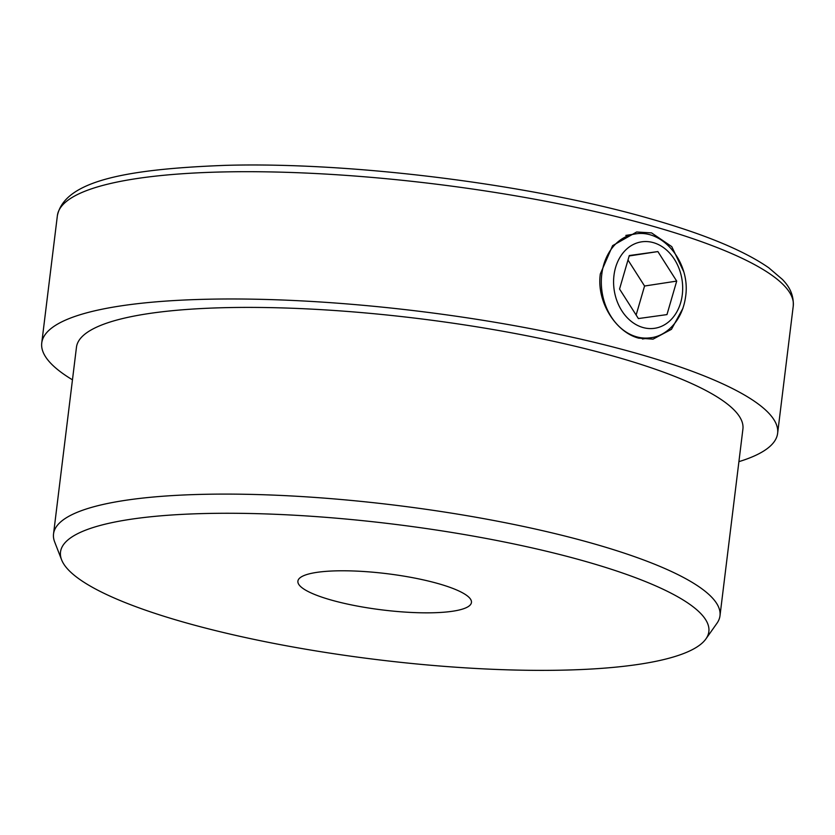 <?xml version="1.0" encoding="UTF-8"?>
<svg xmlns="http://www.w3.org/2000/svg" width="835" height="835" viewBox="0 0 835 835"><rect width="100%" height="100%" fill="white"/><g stroke="black" fill="none" stroke-linecap="round" stroke-linejoin="round"><path stroke-width="1.25" d="M682.978 308.23L671.476 329.303L653.053 339.146L638.671 338.144C615.99 332.403 596.253 301.863 600.334 273.89L612.608 245.647L636.656 231.984L651.592 232.913L671.758 246.617L683.583 271.406M584.771 561.214A326.61 68.24 7 0 1 705.909 638.921A326.61 68.24 7 0 1 506.24 669.795A326.61 68.24 7 0 1 184.577 622.419A326.61 68.24 7 0 1 61.602 559.805A326.61 68.24 7 0 1 230.376 513.264A326.61 68.24 7 0 1 584.771 561.214M61.602 559.805L54.661 541.936A335.722 70.14 7 0 1 53.534 533.93A335.722 70.14 7 0 1 244.759 494.268A335.722 70.14 7 0 1 592.443 543.387A335.722 70.14 7 0 1 719.989 615.76A335.722 70.14 7 0 1 716.962 623.265L705.909 638.921M53.534 533.93L76.465 347.235A335.722 70.14 7 0 1 267.68 307.572A335.722 70.14 7 0 1 615.374 356.691A335.722 70.14 7 0 1 742.91 429.065L719.989 615.76M72.457 379.821A370.698 77.446 7 0 1 41.75 342.966A370.698 77.446 7 0 1 252.89 299.17A370.698 77.446 7 0 1 636.792 353.414A370.698 77.446 7 0 1 777.625 433.323A370.698 77.446 7 0 1 738.912 461.651M331.109 600.01A87.424 18.266 7 0 1 297.897 581.16A87.424 18.266 7 0 1 347.694 570.827A87.424 18.266 7 0 1 438.239 583.623A87.424 18.266 7 0 1 471.451 602.473A87.424 18.266 7 0 1 421.654 612.796A87.424 18.266 7 0 1 331.109 600.01M666.967 314.597L676.705 281.103L657.876 251.575L629.298 255.541L619.549 289.025L638.389 318.563L666.967 314.597M636.134 315.025L644.568 286.019L676.705 281.103M629.172 255.959L657.876 251.575M644.568 286.019L627.993 260.019M793.25 306.027A370.698 77.446 -173 0 0 652.427 226.118A370.698 77.446 -173 0 0 268.515 171.885A370.698 77.446 -173 0 0 57.375 215.68C64.619 180.423 127.818 169.035 225.575 165.351C351.316 161.771 530.642 184.264 649.453 218.53C704.114 234.04 743.901 250.479 768.816 267.826L782.499 279.506C786.017 283.357 794.043 291.613 793.25 306.027L777.625 433.323M601.784 274.266A52.459 41.165 -98.7 0 1 634.84 234.03C663.366 228.477 690.785 263.401 685.608 296.634C682.143 322.133 664.984 336.401 650.705 337.737A52.459 41.165 -98.7 0 1 601.784 274.266M682.289 294.745A43.712 34.308 81.3 0 0 653.335 242.63A43.712 34.308 81.3 0 0 613.976 275.383A43.712 34.308 81.3 0 0 642.919 327.497A43.712 34.308 81.3 0 0 682.289 294.745M41.75 342.966L57.375 215.68M634.84 234.03L625.832 235.407M650.705 337.737L642.449 339"/></g></svg>
